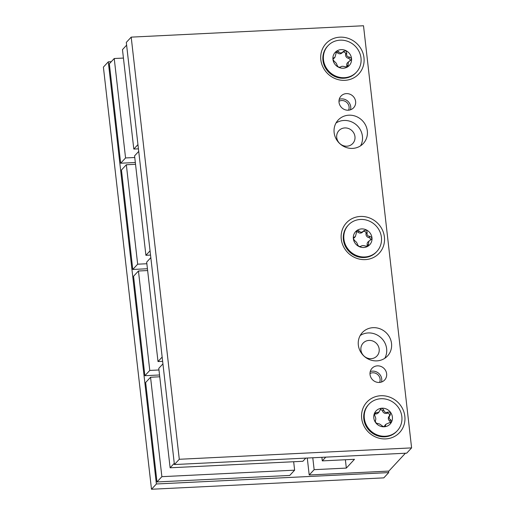 <?xml version="1.0" encoding="UTF-8"?>
<svg xmlns="http://www.w3.org/2000/svg" width="515" height="515" viewBox="0 0 515 515"><rect width="100%" height="100%" fill="white"/><g stroke="black" fill="none" stroke-linecap="round" stroke-linejoin="round"><path stroke-width="0.77" d="M405.414 453.226L388.857 471.083L309.206 474.985L314.144 469.667L346.331 468.09L354.481 459.303L322.293 460.88L325.763 457.133M411.601 447.889L363.506 25.75L131.196 37.132L126.304 42.404L174.405 464.549L406.715 453.161L411.601 447.889L179.291 459.277L174.405 464.549M322.293 460.88L321.888 457.32M346.331 468.09L345.385 459.747M314.144 469.667L312.785 457.764M309.206 474.985L307.275 458.035M388.696 472.596L383.804 477.869L151.494 489.25L156.386 483.978L388.696 472.596L388.522 471.096M156.386 483.978L108.285 61.839L111.291 61.691M159.747 376.787L150.547 377.238L145.655 382.51L156.985 481.943L289.739 475.442L294.625 470.169L293.666 461.736M147.644 270.549L138.445 270.999L133.552 276.272L144.882 375.705L159.541 374.984M135.535 164.304L126.336 164.755L121.45 170.027L132.78 269.461L147.438 268.746M123.433 58.066L114.233 58.517L109.341 63.789L120.671 163.223L135.329 162.502M379.587 382.433A6.875 6.444 42.8 0 0 372.693 372.783A6.875 6.444 42.8 0 0 369.989 373.53M384.776 358.305A17.188 16.113 42.8 0 0 383.855 341.11A17.188 16.113 42.8 0 0 368.154 332.948A17.188 16.113 42.8 0 0 360.204 335.516M371.083 358.678A9.457 8.864 -137.2 0 1 361.916 353.271A9.457 8.864 -137.2 0 1 363.114 343.119A9.457 8.864 -137.2 0 1 369.004 340.415A9.457 8.864 -137.2 0 1 378.171 345.823A9.457 8.864 -137.2 0 1 376.98 355.974A9.457 8.864 -137.2 0 1 371.083 358.678M360.571 145.822A17.188 16.113 42.8 0 0 359.65 128.628A17.188 16.113 42.8 0 0 343.943 120.465A17.188 16.113 42.8 0 0 335.992 123.034M346.878 146.196A9.457 8.864 -137.2 0 1 337.705 140.788A9.457 8.864 -137.2 0 1 338.902 130.636A9.457 8.864 -137.2 0 1 344.793 127.932A9.457 8.864 -137.2 0 1 353.966 133.34A9.457 8.864 -137.2 0 1 352.769 143.492A9.457 8.864 -137.2 0 1 346.878 146.196M370.253 371.56A8.594 8.053 -137.2 0 1 372.506 371.128A8.594 8.053 -137.2 0 1 381.531 382.021M339.237 99.318A8.594 8.053 -137.2 0 1 341.484 98.886A8.594 8.053 -137.2 0 1 350.515 109.779M348.571 110.191A6.875 6.444 42.8 0 0 341.677 100.541A6.875 6.444 42.8 0 0 338.973 101.288M131.196 37.132L179.291 459.277M379.285 382.452A8.594 8.053 -137.2 0 1 370.948 377.54A8.594 8.053 -137.2 0 1 372.036 368.309A8.594 8.053 -137.2 0 1 377.392 365.856A8.594 8.053 -137.2 0 1 385.729 370.768A8.594 8.053 -137.2 0 1 384.641 379.999A8.594 8.053 -137.2 0 1 379.285 382.452M348.269 110.21A8.594 8.053 -137.2 0 1 339.932 105.298A8.594 8.053 -137.2 0 1 341.02 96.067A8.594 8.053 -137.2 0 1 346.376 93.614A8.594 8.053 -137.2 0 1 354.713 98.526A8.594 8.053 -137.2 0 1 353.625 107.757A8.594 8.053 -137.2 0 1 348.269 110.21M376.826 360.873A17.188 16.113 42.8 0 0 387.538 355.962A17.188 16.113 42.8 0 0 389.713 337.499A17.188 16.113 42.8 0 0 373.04 327.675A17.188 16.113 42.8 0 0 362.328 332.581A17.188 16.113 42.8 0 0 360.152 351.05A17.188 16.113 42.8 0 0 376.826 360.873M352.614 148.391A17.188 16.113 42.8 0 0 363.333 143.479A17.188 16.113 42.8 0 0 365.508 125.016A17.188 16.113 42.8 0 0 348.835 115.193A17.188 16.113 42.8 0 0 338.123 120.104A17.188 16.113 42.8 0 0 335.947 138.567A17.188 16.113 42.8 0 0 352.614 148.391M385.716 438.896A22.351 20.948 42.8 0 0 404.829 416.255A22.351 20.948 42.8 0 0 380.797 395.732A22.351 20.948 42.8 0 0 361.685 418.373A22.351 20.948 42.8 0 0 385.716 438.896M365.29 259.611A22.351 20.948 42.8 0 0 384.402 236.977A22.351 20.948 42.8 0 0 360.371 216.455A22.351 20.948 42.8 0 0 341.258 239.089A22.351 20.948 42.8 0 0 365.29 259.611M344.863 80.334A22.351 20.948 42.8 0 0 363.976 57.693A22.351 20.948 42.8 0 0 339.945 37.17A22.351 20.948 42.8 0 0 320.832 59.811A22.351 20.948 42.8 0 0 344.863 80.334M396.808 431.267A19.428 18.205 -137.2 0 1 384.699 436.817A19.428 18.205 -137.2 0 1 363.815 418.978A19.428 18.205 -137.2 0 1 368.322 404.854L368.849 404.281A19.428 18.205 42.8 0 0 364.343 418.405A19.428 18.205 -137.2 0 0 377.495 435.027A19.428 18.205 -137.2 0 0 397.335 430.701L396.808 431.267M368.849 404.281A19.428 18.205 42.8 0 1 388.69 399.949A19.428 18.205 42.8 0 1 401.842 416.571A19.428 18.205 -137.2 0 1 397.335 430.701M384.351 426.768A3.367 3.161 -137.2 0 1 385.123 425.132L385.967 424.225L391.67 421.74L390.776 419.802C388.799 418.766 388.625 417.189 390.235 415.064L390.608 412.444A9.624 9.025 -137.2 0 1 391.67 421.74A9.624 9.025 -137.2 0 1 384.151 426.787A9.624 9.025 -137.2 0 1 375.577 422.532A9.624 9.025 -137.2 0 1 374.514 413.236A9.624 9.025 -137.2 0 1 382.033 408.195A9.624 9.025 -137.2 0 1 390.608 412.444L388.072 412.026L386.926 413.268A3.367 3.161 -137.2 0 1 382.555 411.099A1.925 1.802 42.8 0 0 380.154 409.831M376.259 412.605L375.107 413.848A3.367 3.161 -137.2 0 0 378.158 412.972L379.001 412.071L374.514 413.236L374.811 415.824C375.899 417.813 376.079 419.39 375.351 420.562L375.577 422.532L377.514 423.6C378.976 423.549 380.431 424.276 381.885 425.77L384.151 426.787L385.252 426.343L385.497 425.59L384.415 426.755M385.967 424.225L385.497 425.59M391.349 422.216L391.67 421.74M388.072 412.026C385.735 413.017 384.28 412.296 383.701 409.856L382.033 408.195L380.74 408.852L379.001 412.071M374.804 412.798L374.514 413.236M375.107 413.848A1.925 1.802 42.8 0 0 374.353 413.815M390.357 422.854A1.925 1.802 42.8 0 0 389.623 421.045A3.367 3.161 -137.2 0 1 389.089 416.307A1.925 1.802 42.8 0 0 386.926 413.268M376.381 251.99A19.428 18.205 -137.2 0 1 364.272 257.539A19.428 18.205 -137.2 0 1 345.436 246.434A19.428 18.205 -137.2 0 1 347.895 225.57L348.423 224.997A19.428 18.205 42.8 0 0 345.964 245.861A19.428 18.205 42.8 0 0 364.807 256.966A19.428 18.205 -137.2 0 0 376.909 251.417L376.381 251.99M348.423 224.997A19.428 18.205 42.8 0 1 360.532 219.448A19.428 18.205 -137.2 0 1 379.368 230.553A19.428 18.205 -137.2 0 1 376.909 251.417M367.53 246.331A1.925 1.802 42.8 0 0 367.388 245.41A3.367 3.161 -137.2 0 1 367.922 242.031L371.392 239.282L371.959 237.75L370.021 236.34C367.62 236.301 366.674 234.969 367.189 232.355L366.397 229.928L363.854 230.701C361.987 232.606 360.41 232.683 359.122 230.932L357.101 230.385A9.624 9.025 -137.2 0 1 366.397 229.928A9.624 9.025 -137.2 0 1 371.959 237.75A9.624 9.025 -137.2 0 1 368.231 246.028A9.624 9.025 -137.2 0 1 358.936 246.485A9.624 9.025 -137.2 0 1 353.374 238.664A9.624 9.025 -137.2 0 1 357.101 230.385L356.798 230.649M353.361 238.278A3.367 3.161 -137.2 0 0 354.507 237.512L355.376 236.578L353.702 237.396L353.374 238.664L354.706 240.724C356.238 241.709 357.185 243.035 357.545 244.709L358.936 246.485L360.88 246.363C361.858 245.41 363.442 245.333 365.611 246.131L368.521 245.784M368.231 246.028L368.534 244.174L367.388 245.41M368.792 241.097L368.534 244.174M357.101 230.385L355.376 236.578M363.97 230.566L362.554 232.117A3.367 3.161 -137.2 0 1 357.97 232.175A1.925 1.802 42.8 0 0 356.251 231.692M370.472 239.939A1.925 1.802 42.8 0 0 368.875 237.582A3.367 3.161 -137.2 0 1 366.036 233.591A1.925 1.802 42.8 0 0 362.953 231.686M355.955 72.705A19.428 18.205 -137.2 0 1 343.846 78.254A19.428 18.205 -137.2 0 1 325.01 67.156A19.428 18.205 -137.2 0 1 327.469 46.286L327.997 45.719A19.428 18.205 42.8 0 0 325.538 66.583A19.428 18.205 42.8 0 0 344.381 77.688A19.428 18.205 -137.2 0 0 356.483 72.139L355.955 72.705M327.997 45.719A19.428 18.205 42.8 0 1 340.106 40.17A19.428 18.205 -137.2 0 1 358.942 51.275A19.428 18.205 -137.2 0 1 356.483 72.139M347.104 67.053A1.925 1.802 42.8 0 0 346.962 66.132A3.367 3.161 -137.2 0 1 347.496 62.753L350.966 59.998L351.533 58.472L349.595 57.056C347.194 57.017 346.247 55.691 346.762 53.071L345.971 50.65L343.428 51.416C341.561 53.322 339.984 53.399 338.696 51.648L336.675 51.101A9.624 9.025 -137.2 0 1 345.971 50.65A9.624 9.025 -137.2 0 1 351.533 58.472A9.624 9.025 -137.2 0 1 347.805 66.75A9.624 9.025 -137.2 0 1 338.51 67.208A9.624 9.025 -137.2 0 1 332.948 59.38A9.624 9.025 -137.2 0 1 336.675 51.101L336.372 51.365M332.935 59A3.367 3.161 -137.2 0 0 334.081 58.234L334.95 57.294L333.276 58.118L332.948 59.38L334.28 61.446C335.812 62.424 336.759 63.757 337.119 65.431L338.51 67.208L340.454 67.085C341.432 66.126 343.016 66.049 345.185 66.853L348.095 66.506M347.805 66.75L348.108 64.89L346.962 66.132M348.365 61.819L348.108 64.89M336.675 51.101L334.95 57.294M343.544 51.288L342.127 52.833A3.367 3.161 -137.2 0 1 337.544 52.891A1.925 1.802 42.8 0 0 335.825 52.414M350.046 60.654A1.925 1.802 42.8 0 0 348.449 58.298A3.367 3.161 -137.2 0 1 345.61 54.313A1.925 1.802 42.8 0 0 342.527 52.408M151.494 489.25L103.399 67.111L108.285 61.839M156.985 481.943L161.877 476.671L294.625 470.169M150.547 377.238L161.877 476.671M144.882 375.705L149.768 370.433L158.974 369.982M138.445 270.999L149.768 370.433M132.78 269.461L137.666 264.189L146.865 263.738M126.336 164.755L137.666 264.189M120.671 163.223L125.563 157.951L134.763 157.5M114.233 58.517L125.563 157.951M138.432 148.841L133.803 149.067L122.473 49.633L126.619 45.159M137.949 144.593L133.803 149.067M150.535 255.08L145.906 255.305L134.576 155.871L138.722 151.404M150.052 250.837L145.906 255.305M162.643 361.318L158.008 361.549L146.678 262.116L150.831 257.642M162.154 357.075L158.008 361.549M305.807 458.112L302.865 461.286L170.117 467.787L158.787 368.354L162.933 363.88M174.263 463.32L170.117 467.787M383.701 409.856L382.555 411.099M390.235 415.064L389.089 416.307M390.776 419.802L389.623 421.045M354.294 237.112L353.38 238.097M359.122 230.932L357.97 232.175M367.189 232.355L366.036 233.591M370.021 236.34L368.875 237.582M333.868 57.828L332.954 58.813M338.696 51.648L337.544 52.891M346.762 53.071L345.61 54.313M349.595 57.056L348.449 58.298"/></g></svg>

